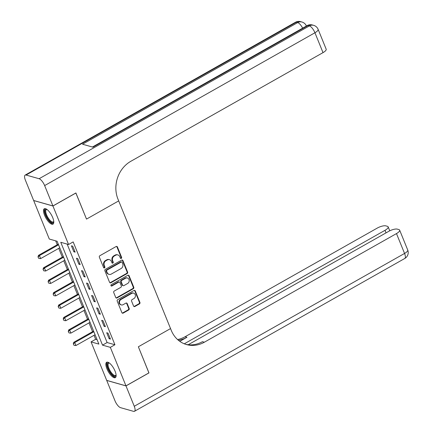 <?xml version="1.0" encoding="UTF-8"?>
<svg xmlns="http://www.w3.org/2000/svg" width="433" height="433" viewBox="0 0 433 433"><rect width="100%" height="100%" fill="white"/><g stroke="black" fill="none" stroke-linecap="round" stroke-linejoin="round"><path stroke-width="0.65" d="M121.272 258.393A0.779 0.682 105.8 0 0 121.624 257.354L117.419 246.989A1.11 0.974 105.8 0 0 116.12 246.523L99.877 255.708A1.11 0.974 105.8 0 0 99.368 257.191L103.574 267.556A0.779 0.682 105.8 0 0 104.84 266.842L104.293 265.499A3.551 3.118 105.8 0 1 105.917 260.747L107.27 259.979A3.551 3.118 105.8 0 1 109.506 259.686A3.551 3.118 105.8 0 1 111.422 261.467L111.968 262.809A0.779 0.682 105.8 0 0 113.23 262.095L112.688 260.758A3.551 3.118 105.8 0 1 114.307 256L115.66 255.237A3.551 3.118 105.8 0 1 117.9 254.94A3.551 3.118 105.8 0 1 119.817 256.726L120.363 258.068A0.779 0.682 105.8 0 0 121.272 258.393M120.536 258.322A0.779 0.682 105.8 0 0 121.105 257.202L116.894 246.842A1.11 0.974 105.8 0 0 116.547 246.399M103.752 267.81A0.779 0.682 105.8 0 0 104.321 266.696L103.774 265.353L104.293 265.499M112.147 263.064A0.779 0.682 105.8 0 0 112.71 261.949L112.169 260.606L112.688 260.758M106.924 368.802A8.822 3.155 60.5 0 1 106.642 362.275A8.822 3.155 60.5 0 1 115.048 371.108A8.822 3.155 60.5 0 1 115.33 377.636A8.822 3.155 60.5 0 1 106.924 368.802M44.583 215.282A8.822 3.155 60.5 0 1 44.307 208.755A8.822 3.155 60.5 0 1 52.712 217.588A8.822 3.155 60.5 0 1 52.988 224.115A8.822 3.155 60.5 0 1 44.583 215.282M133.57 306.034A1.11 0.974 105.8 0 0 134.869 306.499L139.426 303.923A1.11 0.974 105.8 0 0 139.929 302.434L135.258 290.927A1.11 0.974 105.8 0 0 133.959 290.462L117.716 299.647A1.11 0.974 105.8 0 0 117.208 301.13L121.884 312.642A1.11 0.974 105.8 0 0 123.183 313.108L128.688 309.996A1.11 0.974 105.8 0 0 129.191 308.507L127.194 303.582A1.11 0.974 105.8 0 0 125.895 303.116L123.167 304.659A2.971 2.609 105.8 0 1 121.294 304.908A2.971 2.609 105.8 0 1 119.47 302.402A2.971 2.609 105.8 0 1 121.045 299.441L131.74 293.395A2.971 2.609 105.8 0 1 133.608 293.146A2.971 2.609 105.8 0 1 135.432 295.658A2.971 2.609 105.8 0 1 133.857 298.613L132.076 299.625A1.11 0.974 105.8 0 0 131.572 301.108L133.57 306.034M148.903 372.889L138.36 346.773L148.952 372.862L125.971 385.857L106.697 380.385L91.06 341.881L98.876 344.1L57.113 241.257L49.297 239.038L33.666 200.533L52.94 206L68.571 244.504L60.761 242.291L102.518 345.133L110.334 347.353L125.971 385.857M75.851 192.988L86.513 219.093L118.691 200.896L170.542 328.582L138.36 346.773L170.542 328.582L171.268 330.374A28.28 24.827 105.8 0 0 186.536 344.581A28.28 24.827 105.8 0 0 204.338 342.216L396.487 233.582A6.787 2.16 -22.1 0 0 399.654 230.139A6.787 2.16 -22.1 0 0 398.88 229.571L397.342 229.138A6.787 2.16 -22.1 0 0 388.699 231.368L188.182 344.744M75.921 193.004L52.94 206M67.147 244.104L107.119 342.535L114.929 344.749L73.172 241.906L68.571 244.504M114.929 344.749L110.334 347.353M127.107 273.591A1.11 0.974 105.8 0 0 127.616 272.103L122.94 260.596A1.11 0.974 105.8 0 0 121.641 260.13L105.398 269.315A1.11 0.974 105.8 0 0 104.894 270.798L109.565 282.311A1.11 0.974 105.8 0 0 110.864 282.771L127.107 273.591L126.588 273.44A1.11 0.974 105.8 0 0 127.096 271.956L122.42 260.444A1.11 0.974 105.8 0 0 122.068 260.006M129.099 275.761L133.775 287.268A1.11 0.974 105.8 0 1 133.267 288.757L117.024 297.942A1.11 0.974 105.8 0 1 115.725 297.476L113.727 292.551A1.11 0.974 105.8 0 1 114.231 291.063L120.818 287.339A1.11 0.974 105.8 0 0 121.327 285.856L120.001 282.587A1.11 0.974 105.8 0 0 118.702 282.121L111.844 285.996A0.779 0.682 105.8 0 1 111.286 284.633L127.8 275.296A1.11 0.974 105.8 0 1 129.099 275.761L128.579 275.615L133.25 287.122L133.775 287.268M71.413 245.803L73.832 251.768L75.136 252.136L72.712 246.171L71.413 245.803M76.457 258.225L78.876 264.19L80.175 264.558L77.756 258.593L76.457 258.225M81.496 270.647L83.921 276.606L85.22 276.979L82.8 271.015L81.496 270.647M86.54 283.068L88.96 289.028L90.264 289.396L87.845 283.436L86.54 283.068M91.585 295.485L94.004 301.449L95.309 301.817L92.889 295.858L91.585 295.485M96.629 307.906L99.049 313.871L100.353 314.239L97.928 308.28L96.629 307.906M101.674 320.328L104.093 326.293L105.398 326.661L102.973 320.696L101.674 320.328M106.718 332.75L109.138 338.714L110.437 339.082L108.017 333.118L106.718 332.75M55.689 240.851L57.264 244.732M58.736 248.363L62.309 257.153M63.781 260.78L67.353 269.575M68.825 273.201L72.392 281.997M73.87 285.623L77.437 294.418M78.914 298.045L82.481 306.835M83.953 310.466L87.526 319.256M88.998 322.888L92.57 331.678M94.042 335.31L95.655 339.283L97.084 339.689M95.655 339.283L91.06 341.881M107.119 342.535L102.518 345.133M73.832 251.768L74.768 251.237M78.876 264.19L79.813 263.659M83.921 276.606L84.857 276.075M88.96 289.028L89.902 288.497M94.004 301.449L94.941 300.919M99.049 313.871L99.985 313.34M104.093 326.293L105.03 325.762M109.138 338.714L110.074 338.184M117.9 254.94L117.375 254.793A3.551 3.118 105.8 0 0 115.14 255.091L115.66 255.237M112.169 260.606A3.551 3.118 105.8 0 1 113.787 255.854L115.14 255.091M109.506 259.686L108.986 259.535A3.551 3.118 105.8 0 0 106.751 259.832L107.27 259.979M103.774 265.353A3.551 3.118 105.8 0 1 105.392 260.601L106.751 259.832M109.917 282.749A1.11 0.974 105.8 0 0 110.345 282.625L126.588 273.44M122.111 262.382A0.779 0.682 105.8 0 0 121.208 262.057L106.946 270.116A0.779 0.682 105.8 0 0 106.594 271.155L107.168 272.574A3.551 3.118 105.8 0 0 109.084 274.36A3.551 3.118 105.8 0 0 111.319 274.062L121.067 268.552A3.551 3.118 105.8 0 0 122.691 263.794L122.111 262.382M121.695 261.992L121.175 261.846A0.779 0.682 105.8 0 0 120.683 261.911L121.208 262.057M109.084 274.36L108.564 274.208A3.551 3.118 105.8 0 1 106.648 272.422L106.069 271.009A0.779 0.682 105.8 0 1 106.426 269.97L120.683 261.911M116.076 297.915A1.11 0.974 105.8 0 0 116.504 297.79L132.747 288.605A1.11 0.974 105.8 0 0 133.25 287.122M119.4 282.029L118.88 281.883A1.11 0.974 105.8 0 0 118.177 281.975L111.319 285.85L111.844 285.996M127.654 283.474A2.971 2.609 105.8 0 0 129.229 280.514A2.971 2.609 105.8 0 0 127.405 278.008A2.971 2.609 105.8 0 0 125.538 278.257L121.77 280.384A1.11 0.974 105.8 0 0 121.262 281.872L122.588 285.141A1.11 0.974 105.8 0 0 123.887 285.607L127.654 283.474M127.405 278.008L126.885 277.862A2.971 2.609 105.8 0 0 125.013 278.11L125.538 278.257M123.189 285.699L122.669 285.547A1.11 0.974 105.8 0 1 122.068 284.99L120.742 281.726A1.11 0.974 105.8 0 1 121.245 280.238L125.013 278.11M128.579 275.615A1.11 0.974 105.8 0 0 128.228 275.171M133.608 293.146L133.088 293A2.971 2.609 105.8 0 0 131.221 293.249L131.74 293.395M121.294 304.908L120.775 304.762A2.971 2.609 105.8 0 1 118.951 302.256A2.971 2.609 105.8 0 1 120.526 299.295L131.221 293.249M122.236 313.081A1.11 0.974 105.8 0 0 122.663 312.956L128.168 309.844A1.11 0.974 105.8 0 0 128.671 308.361L126.674 303.436A1.11 0.974 105.8 0 0 126.322 302.992M133.921 306.477A1.11 0.974 105.8 0 0 134.349 306.353L138.906 303.777A1.11 0.974 105.8 0 0 139.41 302.288L134.739 290.781A1.11 0.974 105.8 0 0 134.387 290.337M58.287 244.152L38.488 255.346L39.43 255.616L40.637 258.593L59.765 247.784M37.99 256.877L38.748 258.414L37.99 256.877L38.488 255.346M58.552 244.802L39.43 255.616L38.142 256.926M40.637 258.593L38.748 258.414M63.332 256.574L43.533 267.767L44.469 268.032L45.682 271.015L64.809 260.201M43.029 269.299L43.793 270.836L43.029 269.299L43.533 267.767M63.597 257.224L44.469 268.032L43.186 269.342M45.682 271.015L43.793 270.836M68.376 268.996L48.577 280.189L49.514 280.454L50.726 283.436L69.848 272.622M48.074 281.721L48.837 283.258L48.074 281.721L48.577 280.189M68.641 269.64L49.514 280.454L48.231 281.764M50.726 283.436L48.837 283.258M73.421 281.418L53.622 292.611L54.558 292.876L55.77 295.858L74.893 285.044M53.118 294.142L53.881 295.679L53.118 294.142L53.622 292.611M73.686 282.062L54.558 292.876L53.275 294.186M55.77 295.858L53.881 295.679M78.465 293.834L58.666 305.032L59.602 305.297L60.809 308.28L79.937 297.466M58.163 306.564L58.926 308.096L58.163 306.564L58.666 305.032M78.725 294.483L59.602 305.297L58.32 306.607M60.809 308.28L58.926 308.096M53.768 221.626A7.637 2.733 60.5 0 1 53.768 221.642A7.637 2.733 60.5 0 1 49.302 220.624A7.637 2.733 60.5 0 1 44.978 211.802A7.637 2.733 60.5 0 1 46.824 209.366A7.637 2.733 60.5 0 1 46.84 209.372M47.002 209.485A7.069 2.533 -119.5 0 0 46.363 209.604A7.069 2.533 -119.5 0 0 45.763 211.851A7.069 2.533 -119.5 0 0 48.967 219.038A7.069 2.533 -119.5 0 0 53.324 221.912A7.069 2.533 -119.5 0 0 53.752 221.425M44.794 208.603A8.768 3.139 -119.5 0 0 44.323 211.174A8.768 3.139 -119.5 0 0 48.02 219.71A8.768 3.139 -119.5 0 0 53.367 223.774M116.109 375.146A7.637 2.733 60.5 0 1 116.104 375.162A7.637 2.733 60.5 0 1 110.036 372.028A7.637 2.733 60.5 0 1 107.303 365.203A7.637 2.733 60.5 0 1 109.165 362.886A7.637 2.733 60.5 0 1 109.181 362.892M109.338 363.006A7.069 2.533 -119.5 0 0 108.699 363.125A7.069 2.533 -119.5 0 0 110.621 371.584A7.069 2.533 -119.5 0 0 115.66 375.433A7.069 2.533 -119.5 0 0 116.093 374.946M107.13 362.129A8.768 3.139 -119.5 0 0 109.787 372.396A8.768 3.139 -119.5 0 0 115.708 377.295M52.918 205.951L75.905 192.956L86.513 219.093L118.691 200.896L117.965 199.11A28.28 24.827 -74.2 0 1 130.863 161.271L323.013 52.631L314.943 32.762L44.648 185.584L52.918 205.951L33.644 200.484L25.374 180.117A6.787 2.43 -119.5 0 1 25.157 175.094L295.458 22.272A6.787 2.43 60.5 0 1 296.378 22.218L26.077 175.04A6.787 2.43 -119.5 0 0 25.157 175.094M44.648 185.584A6.787 2.43 -119.5 0 0 39.1 178.732L26.077 175.04M302.645 28.161A6.787 2.43 60.5 0 0 297.677 22.586A6.787 5.959 -74.2 0 1 301.953 22.018L300.648 21.65A6.787 5.959 105.8 0 0 296.378 22.218L297.677 22.586L82.541 144.221L92.96 147.177L308.096 25.542L309.4 25.91A6.787 2.43 60.5 0 1 314.943 32.762A6.787 2.16 -22.1 0 0 318.109 29.32A6.787 6.787 0 0 0 313.671 25.341L312.366 24.973A6.787 5.959 105.8 0 0 308.096 25.542A6.787 2.43 60.5 0 0 307.176 25.596L92.413 147.02M318.109 29.32L326.179 49.194A6.787 2.16 157.9 0 1 323.013 52.631M125.987 385.906L106.718 380.439L114.989 400.806A6.787 2.43 -119.5 0 0 120.531 407.659L133.553 411.35A6.787 2.43 -119.5 0 0 134.474 411.296A6.787 2.43 -119.5 0 0 134.262 406.273L125.987 385.906L148.974 372.91M184.279 343.807L385.002 230.324A6.787 2.16 -22.1 0 0 388.163 226.881A6.787 2.16 -22.1 0 0 387.394 226.318L385.857 225.88A6.787 2.16 -22.1 0 0 377.213 228.11L185.064 336.75A28.28 24.827 105.8 0 1 177.552 339.537M178.364 340.246A28.28 24.827 105.8 0 0 186.942 337.285L179.776 341.334M185.6 344.295A28.28 24.827 105.8 0 0 202.465 341.686L204.338 342.216M83.509 306.255L63.705 317.454L64.647 317.719L65.854 320.701L84.982 309.887M63.207 318.986L63.965 320.517L63.207 318.986L63.705 317.454M83.769 306.905L64.647 317.719L63.364 319.029M65.854 320.701L63.965 320.517M88.554 318.677L68.75 329.87L69.691 330.141L70.898 333.118L90.026 322.309M68.252 331.402L69.009 332.939L68.252 331.402L68.75 329.87M88.814 319.327L69.691 330.141L68.403 331.451M70.898 333.118L69.009 332.939M93.593 331.099L73.794 342.292L74.73 342.557L75.943 345.539L95.071 334.725M73.291 343.824L74.054 345.361L73.291 343.824L73.794 342.292M93.858 331.748L74.73 342.557L73.448 343.867M75.943 345.539L74.054 345.361M121.105 257.202L121.624 257.354M104.321 266.696L104.84 266.842M112.71 261.949L113.23 262.095M113.787 255.854L114.307 256M105.392 260.601L105.917 260.747M116.894 246.842L117.419 246.989M110.345 282.625L110.864 282.771M122.42 260.444L122.94 260.596M127.096 271.956L127.616 272.103M106.426 269.97L106.946 270.116M106.069 271.009L106.594 271.155M106.648 272.422L107.168 272.574M132.747 288.605L133.267 288.757M116.504 297.79L117.024 297.942M118.177 281.975L118.702 282.121M121.245 280.238L121.77 280.384M120.742 281.726L121.262 281.872M122.068 284.99L122.588 285.141M120.526 299.295L121.045 299.441M126.674 303.436L127.194 303.582M128.671 308.361L129.191 308.507M128.168 309.844L128.688 309.996M122.663 312.956L123.183 313.108M134.739 290.781L135.258 290.927M139.41 302.288L139.929 302.434M138.906 303.777L139.426 303.923M134.349 306.353L134.869 306.499M39.1 178.732L309.4 25.91A6.787 5.959 -74.2 0 1 313.671 25.341M306.385 25.996L306.402 26.034A6.787 2.16 -22.1 0 0 306.385 25.996A6.787 6.787 0 0 0 301.953 22.018M186.942 337.285L185.064 336.75M134.262 406.273L404.557 253.451L396.487 233.582M386.041 232.873L385.002 230.324M404.557 253.451A6.787 2.43 60.5 0 1 404.774 258.474A6.787 6.787 0 0 0 407.724 250.014A6.787 2.16 157.9 0 1 404.557 253.451M300.648 21.65A6.787 6.787 0 0 0 295.458 22.272M312.366 24.973A6.787 6.787 0 0 0 307.176 25.596M389.765 230.816L388.163 226.881M134.474 411.296L404.774 258.474M407.724 250.014L399.654 230.139"/></g></svg>
